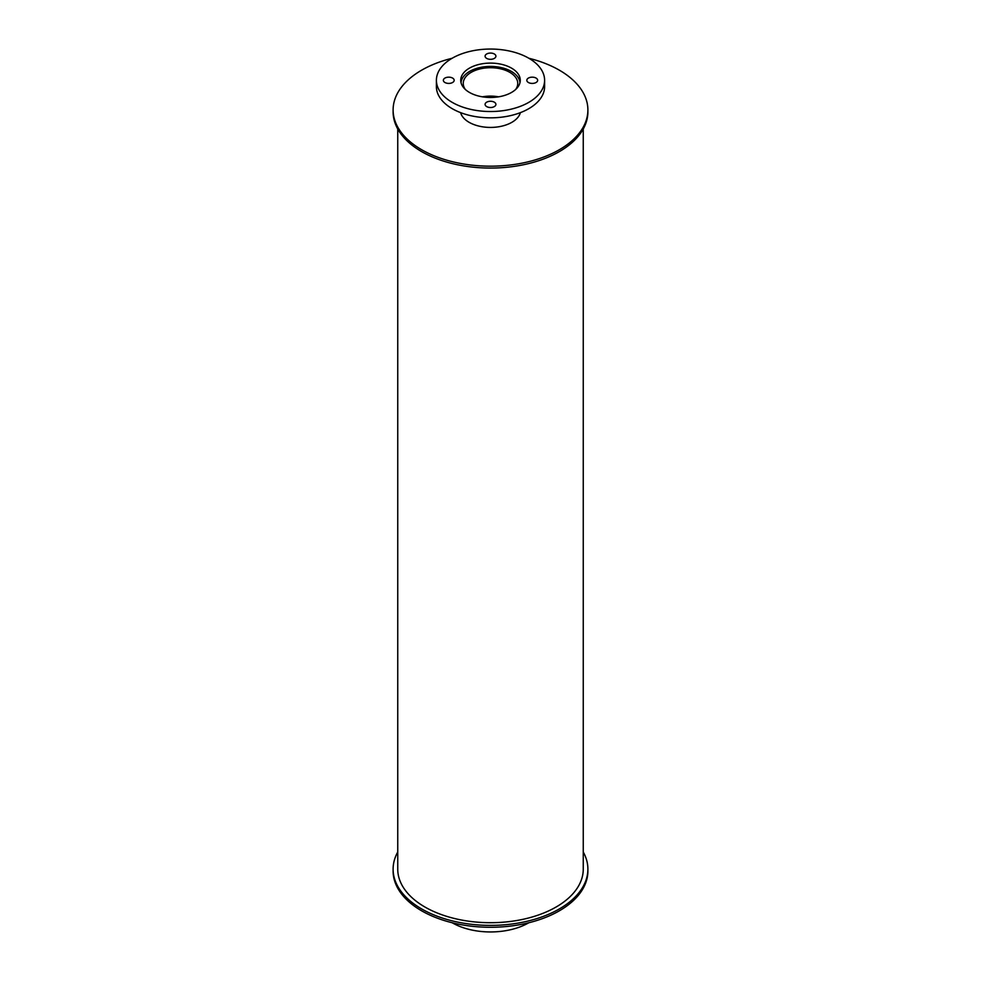<?xml version="1.0" encoding="UTF-8"?>
<svg xmlns="http://www.w3.org/2000/svg" width="981" height="981" viewBox="0 0 981 981"><rect width="100%" height="100%" fill="white"/><g stroke="black" fill="none" stroke-linecap="round" stroke-linejoin="round"><path stroke-width="1.47" d="M528.882 922.729A54.102 31.233 180 0 1 452.241 922.802A54.102 31.233 180 0 1 452.118 922.729M465.301 89.43A27.247 15.733 180 0 1 463.253 83.446A27.247 15.733 180 0 1 490.5 67.714A27.247 15.733 180 0 1 517.747 83.446A27.247 15.733 180 0 1 515.699 89.43M498.593 96.825A27.247 15.733 0 0 0 482.407 96.825M461.045 82.711A29.491 17.02 180 0 1 490.5 66.414A29.491 17.02 180 0 1 519.955 82.711M461.511 114.961A29.491 17.02 180 0 1 461.058 112.803M519.942 112.803A29.491 17.02 180 0 1 519.489 114.961M469.458 92.435A29.761 17.18 180 0 1 460.739 80.283A29.761 17.18 180 0 1 490.5 63.103A29.761 17.18 180 0 1 520.261 80.283A29.761 17.18 180 0 1 501.892 96.163A29.761 17.18 180 0 1 469.458 92.435M528.416 82.502A5.408 3.127 180 0 1 526.822 80.283A5.408 3.127 180 0 1 532.242 77.168A5.408 3.127 180 0 1 537.649 80.283A5.408 3.127 180 0 1 534.314 83.177A5.408 3.127 180 0 1 528.416 82.502M486.674 58.394A5.408 3.127 180 0 1 485.092 56.187A5.408 3.127 180 0 1 490.5 53.072A5.408 3.127 180 0 1 495.908 56.187A5.408 3.127 180 0 1 492.572 59.081A5.408 3.127 180 0 1 486.674 58.394M444.933 82.502A5.408 3.127 180 0 1 443.351 80.283A5.408 3.127 180 0 1 448.758 77.168A5.408 3.127 180 0 1 454.178 80.283A5.408 3.127 180 0 1 450.831 83.177A5.408 3.127 180 0 1 444.933 82.502M486.674 106.598A5.408 3.127 180 0 1 485.092 104.391A5.408 3.127 180 0 1 490.5 101.264A5.408 3.127 180 0 1 495.908 104.391A5.408 3.127 180 0 1 492.572 107.272A5.408 3.127 180 0 1 486.674 106.598M452.241 102.38A54.102 31.233 180 0 1 436.398 80.283A54.102 31.233 180 0 1 490.5 49.05A54.102 31.233 180 0 1 544.602 80.283A54.102 31.233 180 0 1 511.199 109.149A54.102 31.233 180 0 1 452.241 102.38M544.602 80.283L544.602 86.598A54.102 31.233 180 0 1 511.199 115.464A54.102 31.233 180 0 1 452.241 108.683A54.102 31.233 180 0 1 436.398 86.598L436.398 80.283M583.254 852.011A97.389 56.224 180 0 1 587.889 869.154A97.389 56.224 180 0 1 527.766 921.11A97.389 56.224 180 0 1 421.634 908.921A97.389 56.224 180 0 1 393.111 869.154A97.389 56.224 180 0 1 397.746 852.011M587.889 869.154L587.889 871.054A97.389 56.224 180 0 1 527.766 922.998A97.389 56.224 180 0 1 421.634 910.809A97.389 56.224 180 0 1 393.111 871.054L393.111 869.154M520.396 112.631A30.264 17.474 180 0 1 499.893 126.561A30.264 17.474 180 0 1 469.102 122.306A30.264 17.474 180 0 1 460.604 112.631M528.882 58.271A97.389 56.224 180 0 1 587.889 109.946A97.389 56.224 180 0 1 527.766 161.902A97.389 56.224 180 0 1 421.634 149.713A97.389 56.224 180 0 1 393.111 109.946A97.389 56.224 180 0 1 452.118 58.271M587.889 109.946L587.889 111.846A97.389 56.224 180 0 1 527.766 163.79A97.389 56.224 180 0 1 421.634 151.601A97.389 56.224 180 0 1 393.111 111.846L393.111 109.946M583.254 128.989L583.254 869.154A92.754 53.55 180 0 1 526 918.633A92.754 53.55 180 0 1 424.92 907.02A92.754 53.55 180 0 1 397.746 869.154L397.746 128.989"/></g></svg>

